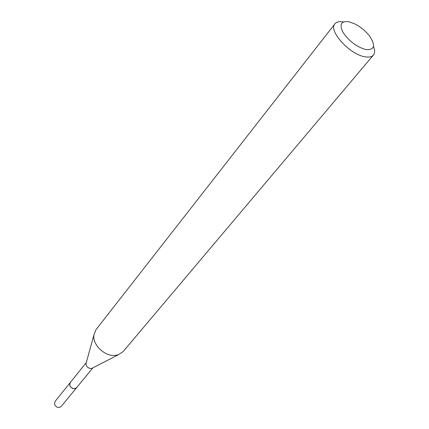 <?xml version="1.0" encoding="UTF-8"?>
<svg xmlns="http://www.w3.org/2000/svg" width="429" height="429" viewBox="0 0 429 429"><rect width="100%" height="100%" fill="white"/><g stroke="black" fill="none" stroke-linecap="round" stroke-linejoin="round"><path stroke-width="0.64" d="M92.637 367.996L91.023 368.559C87.907 368.238 86.234 366.602 86.004 363.658L86.24 362.8M76.646 387.623L74.496 388.765C70.495 387.993 69.064 385.944 70.206 382.609L70.313 382.48M373.503 46.455C375.005 50.22 374.973 53.099 373.396 55.078L123.075 351.63L118.248 354.81L114.892 355.432C104.547 356.445 92.396 344.605 93.892 335.028L96.016 329.654L334.92 23.831C336.534 21.879 339.344 21.257 343.339 21.959M373.396 55.078C371.75 56.95 368.908 57.513 364.87 56.773C349.603 54.483 328.067 30.588 334.92 23.831M349.061 21.804L354.499 23.767C360.371 26.716 365.352 30.759 369.444 35.902C375.901 45.624 374.683 50.172 365.798 49.555C356.676 46.906 349.109 41.222 343.109 32.518C339.076 24.314 341.06 20.742 349.061 21.804M70.2 382.604L69.766 385.446C71.627 388.76 73.885 389.527 76.544 387.757L61.159 406.515C58.532 408.295 56.328 407.561 54.537 404.316L54.998 401.512L86.293 362.612M76.539 387.752L92.814 367.905M91.849 368.404L118.248 354.81M86.004 363.658L93.892 335.028"/></g></svg>
